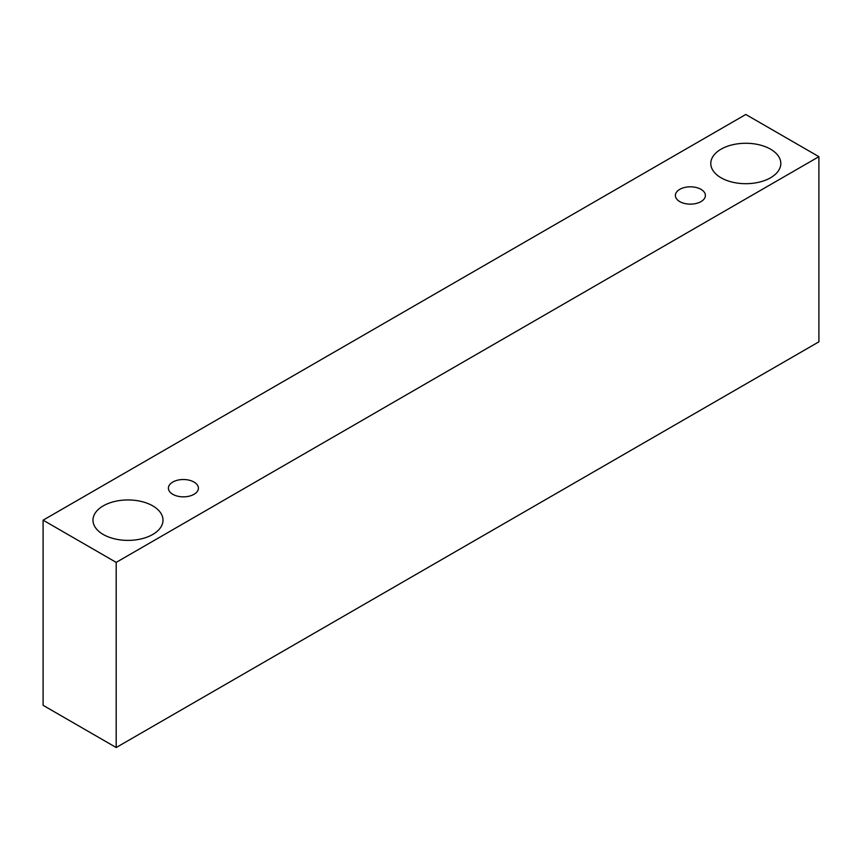 <?xml version="1.0" encoding="UTF-8"?>
<svg xmlns="http://www.w3.org/2000/svg" width="862" height="862" viewBox="0 0 862 862"><rect width="100%" height="100%" fill="white"/><g stroke="black" fill="none" stroke-linecap="round" stroke-linejoin="round"><path stroke-width="1.29" d="M679.773 189.349A15.01 8.663 180 0 1 696.13 187.474A15.01 8.663 180 0 1 705.396 195.469A15.01 8.663 180 0 1 690.387 204.143A15.01 8.663 180 0 1 675.377 195.469A15.01 8.663 180 0 1 679.773 189.349M116.198 747.526L818.9 341.826L818.9 156.679L745.802 114.474L43.1 520.174L116.198 562.38L116.198 747.526L43.1 705.321L43.1 520.174M721.041 149.191A35.019 20.214 180 0 1 759.196 144.805A35.019 20.214 180 0 1 780.81 163.478A35.019 20.214 180 0 1 745.802 183.692A35.019 20.214 180 0 1 710.784 163.478A35.019 20.214 180 0 1 721.041 149.191M103.235 505.875A35.019 20.214 180 0 1 141.39 501.49A35.019 20.214 180 0 1 163.004 520.174A35.019 20.214 180 0 1 127.985 540.388A35.019 20.214 180 0 1 92.977 520.174A35.019 20.214 180 0 1 103.235 505.875M172.788 482.052A15.01 8.663 180 0 1 189.144 480.177A15.01 8.663 180 0 1 198.411 488.183A15.01 8.663 180 0 1 183.401 496.846A15.01 8.663 180 0 1 168.402 488.183A15.01 8.663 180 0 1 172.788 482.052M116.198 562.38L818.9 156.679"/></g></svg>
